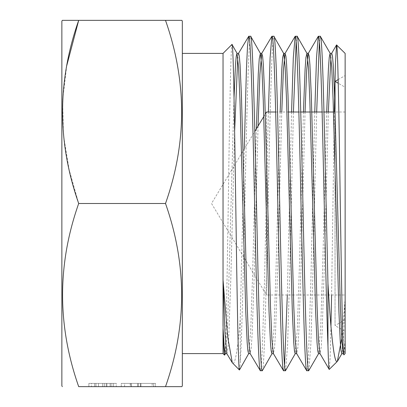 <?xml version="1.0" encoding="UTF-8"?>
<svg xmlns="http://www.w3.org/2000/svg" width="407" height="407" viewBox="0 0 407 407"><rect width="100%" height="100%" fill="white"/><g stroke="black" fill="none" stroke-linecap="round" stroke-linejoin="round"><path stroke-width="0.31" stroke-dasharray="2.04 1.53" d="M345.136 294.994L345.136 112.006L345.136 294.994L266.504 294.994L266.504 112.006L266.504 294.994L211.528 203.5L254.813 131.466M345.136 112.006L333.506 112.006M323.972 112.006L322.1 112.006M311.843 112.006L310.215 112.006M300.758 112.006L298.87 112.006M288.558 112.006L275.656 112.006M263.782 116.539L265.328 113.96M345.136 87.225L345.136 319.775L345.136 87.225L338.242 83.247M345.136 319.775L335.042 325.6L335.042 109.045M338.156 79.604L345.136 75.575L345.136 331.425L345.136 75.575M335.042 81.4L335.042 325.6L345.136 331.425M345.136 53.398L345.136 353.602M341.707 338.629L344.983 300.376L344.983 339.962C344.688 349.399 344.353 354.329 343.976 354.762M334.345 112.006L331.588 294.994M330.962 326.119L330.108 357.88L329.288 369.449M308.852 370.624L310.846 344.353L312.734 279.919L316.671 112.006M319.378 41.885L320.268 36.223M314.774 112.006L310.811 283.145L308.781 347.161L307.834 364.769L306.853 370.777M285.582 370.67L287.601 344.821L289.504 280.459L293.427 112.006M296.159 41.809L297.115 36.223M291.575 112.006L287.317 294.994M284.554 365.262L283.613 370.777M262.266 370.777C264.25 373.097 266.071 292.725 268.101 203.505C269.887 114.016 272.074 33.969 273.825 36.223M268.386 112.006L264.423 283.119L262.367 347.222L261.391 364.774L260.46 370.777M223.036 53.398L223.036 353.602M224.547 355.113C225.819 358.435 227.06 283.481 228.332 200.432C229.517 117.211 230.85 43.534 231.99 44.444M182.336 353.602L182.336 53.398L182.336 353.602M131.181 386.65L155.494 386.65L121.266 386.65L155.494 386.65L121.266 386.65L131.181 386.65L131.181 383.394L155.494 383.394L155.494 386.65L121.266 386.65L155.494 386.65L155.494 383.394L153.729 383.394L153.729 386.65L153.729 383.394L140.573 383.394L140.573 386.65L140.573 383.394L140.883 383.394L140.883 386.65L140.883 383.394L131.237 383.394L131.237 386.65L131.237 383.394L121.266 383.394L121.266 386.65L121.266 383.394L131.181 383.394L131.181 386.65M66.738 65.669L62.612 100.392L63.482 135.302L69.119 169.648L78.693 203.5C57.204 264.703 57.204 325.753 78.693 386.65L165.507 386.65C186.996 325.447 186.996 264.397 165.507 203.5C186.996 142.297 186.996 81.247 165.507 20.35L62.332 20.35M95.92 386.65L116.254 386.65L88.874 386.65L116.254 386.65L95.92 386.65L95.92 383.394L88.874 383.394L88.874 386.65L88.874 383.394L94.566 383.394L94.566 386.65L94.566 383.394L95.884 383.394L95.884 386.65L95.884 383.394L91.544 383.394L91.544 386.65L91.544 383.394L95.96 383.394L95.96 386.65L95.96 383.394L98.514 383.394L98.514 386.65L98.514 383.394L106.212 383.394L106.212 386.65L106.212 383.394L110.175 383.394L110.175 386.65L110.175 383.394L116.254 383.394L116.254 386.65L116.254 383.394L111.849 383.394L111.849 386.65L111.849 383.394L110.246 383.394L110.246 386.65L110.246 383.394L113.584 383.394L113.584 386.65L113.584 383.394L110.287 383.394L110.287 386.65L110.287 383.394L106.919 383.394L106.919 386.65L106.919 383.394L104.329 383.394L104.329 386.65L104.329 383.394L95.92 383.394L95.92 386.65M61.864 21.164L61.864 385.836M78.693 203.5L165.507 203.5M182.336 21.164L182.336 385.836M244.276 148.998L240.211 319.744C237.622 350.503 235.098 364.993 232.641 363.207M240.211 319.744L240.211 362.744C241.962 339.631 243.64 256.105 245.446 177.432C247.085 98.173 248.982 34.605 250.656 36.223M239.433 369.999C239.677 370.243 239.937 367.821 240.211 362.744M344.983 300.376L343.457 338.242L341.743 353.739M326.714 112.006L322.68 266.717L320.65 328.52L318.483 353.683M303.429 112.006L299.379 267.119L297.344 328.892L295.167 353.678M280.138 112.006L276.099 266.814L274.069 328.612L271.907 353.714M256.354 128.902L252.559 275.936L250.656 331.293L248.601 353.627M234.025 97.919L227.594 326.149L225.315 353.724M344.983 339.962L344.19 350.147L343.218 353.607M331.736 53.353L330.922 56.873M328.342 112.006L324.226 269.638L322.161 331.013L321.154 347.654L319.948 353.541M305.057 112.006L300.926 270.1L298.855 331.415L297.843 347.853L296.637 353.53M281.771 112.006L277.65 269.653L275.585 331.033L274.577 347.634L273.377 353.571M258.063 126.053L254.146 277.452L252.182 333.353L251.221 348.351L250.066 353.469M238.604 53.368L237.78 56.934M234.625 131.319L230.784 279.996L228.866 333.954L227.92 348.494L226.791 353.571M124.603 383.394L131.064 383.394L124.603 383.394L124.603 386.65L152.157 386.65L124.603 386.65L124.603 383.394L137.546 383.394L131.064 383.394L131.064 386.65L131.064 383.394L124.603 383.394L152.157 383.394L124.603 383.394L124.603 386.65M137.546 383.394L137.546 386.65L137.546 383.394L131.064 383.394L137.546 383.394M140.639 383.394L121.266 383.394L140.639 383.394L140.639 386.65L140.639 383.394M131.064 383.394L131.064 386.65L131.064 383.394M121.266 383.394L138.365 383.394L121.266 383.394L121.266 386.65M155.494 383.394L138.365 383.394L138.365 386.65L138.365 383.394L155.494 383.394L155.494 386.65M152.157 383.394L152.157 386.65M138.38 383.394L138.38 386.65L138.38 383.394M130.194 383.394L130.194 386.65M88.874 383.394L116.254 383.394L88.874 383.394M102.671 383.394L102.671 386.65L102.671 383.394"/><path stroke-width="0.61" d="M333.506 112.006L323.972 112.006M322.1 112.006L311.843 112.006M310.215 112.006L300.758 112.006M298.87 112.006L288.558 112.006M275.656 112.006L266.504 112.006L265.328 113.96M254.813 131.466L263.782 116.539M338.242 83.247L335.042 81.4L338.156 79.604M335.042 109.045L335.042 81.4M343.371 353.739L341.743 353.739L341.01 350.742L340.293 342.246L338.894 311.04L333.119 100.097L331.71 67.023L330.108 53.348L331.736 53.353L332.468 56.181L333.185 64.51L334.59 95.508L340.364 306.578L341.778 339.845L343.218 353.607L343.976 354.762L345.136 353.602L345.136 53.398L336.538 44.948L335.419 63.69L334.345 112.006M343.976 354.762C342.694 358.15 341.519 283.465 340.232 200.615C339.097 117.567 337.729 44.002 336.645 44.907M330.27 53.495L320.268 36.223C321.616 35.694 322.939 68.01 324.109 117.944L327.961 283.465C330.835 333.699 334.345 365.003 337.342 361.396L341.707 338.629M337.342 361.396L329.212 369.419L319.948 353.541L318.503 340.084L317.094 307.082L311.309 95.859L309.905 64.632L309.188 56.197L308.297 53.388L306.669 70.299L305.057 112.006M331.588 294.994L330.962 326.119M250.229 353.602L248.601 353.627L247.868 350.778L247.151 342.338L245.752 311.36L239.982 100.615L238.578 67.379L236.976 53.342L238.604 53.368L239.331 56.329L240.049 64.84L241.453 95.981L247.217 306.786L248.626 339.825L250.066 353.469L260.302 370.645L262.266 370.777C260.353 373.097 258.364 292.847 256.481 203.546C254.497 114.102 252.61 33.964 250.656 36.223L260.399 53.429L259.249 58.689L258.297 73.596L256.354 128.902M250.656 36.223L248.718 36.32L247.558 45.528L246.433 68.951L244.276 148.998M260.46 370.777C258.369 373.031 256.563 292.913 254.584 203.434C252.772 114.153 250.626 33.878 248.835 36.223M320.268 36.223L318.274 36.34L316.509 57.886L314.774 112.006M329.288 369.449C328.861 369.744 328.418 361.864 327.961 345.802C326.424 308.282 324.811 227.396 323.189 157.621C321.688 87.388 319.978 35.022 318.411 36.223M327.961 345.802L327.961 283.465M297.115 36.223L295.136 36.34L285.007 53.515L285.902 56.242L286.62 64.703L288.019 95.731L293.788 306.578L295.197 339.748L296.637 353.53L306.685 370.635L308.679 370.777C306.863 373.031 304.757 292.923 302.925 203.419C300.936 114.153 299.038 33.862 297.115 36.223L306.985 53.388L305.957 57.336L305.113 68.941L303.429 112.006M306.853 370.777C304.787 373.097 303.052 292.831 301.002 203.408C299.109 114.108 297.054 33.867 295.273 36.223M273.825 36.223L271.851 36.35L261.716 53.429L262.596 56.232L263.319 64.565L264.728 95.584L270.518 307.112L271.932 340.11L273.377 353.571L283.501 370.685L285.46 370.777C283.659 373.143 281.522 292.857 279.701 203.561C277.727 114.062 275.905 33.939 273.825 36.223L283.71 53.51L282.672 57.336L281.827 68.89L280.138 112.006M283.613 370.777C281.664 373.127 279.782 292.847 277.798 203.576C275.91 114.082 273.931 33.969 272.008 36.223M308.679 370.777L318.64 353.541M316.671 112.006L319.378 41.885M285.46 370.777L295.329 353.53M293.427 112.006L296.159 41.809M295.136 36.34L293.294 57.942L291.575 112.006M287.317 294.994L284.554 365.262M262.266 370.777L272.059 353.576M271.851 36.35L270.08 57.947L268.386 112.006M223.036 326.104L223.036 53.398L231.99 44.444C233.343 40.842 234.483 119.587 235.795 206.466C237.011 293.472 238.309 371.067 239.433 369.999L232.29 362.739L227.762 337.235L223.077 280.418L223.092 328.815C223.626 345.726 224.109 354.492 224.547 355.113L225.478 353.581M231.99 44.444L237.139 53.49M224.547 355.113L223.036 353.602L223.036 328.764M223.036 53.398L182.336 53.398M223.036 353.602L182.336 353.602M181.868 386.65L165.507 386.65L181.868 386.65L182.336 385.836L182.336 21.164L181.868 20.35L165.507 20.35L181.868 20.35M165.507 203.5C186.996 142.603 186.996 81.553 165.507 20.35L78.693 20.35C57.204 81.247 57.204 142.297 78.693 203.5C57.204 264.397 57.204 325.447 78.693 386.65L165.507 386.65C186.996 325.753 186.996 264.703 165.507 203.5L78.693 203.5M62.332 386.65L61.864 385.836L61.864 21.164L62.332 20.35L78.693 20.35L66.738 65.669M239.433 369.999L248.769 353.474M330.108 53.348L329.243 57.377L328.398 69.032L326.714 112.006M320.111 353.678L318.483 353.683L317.75 350.839L317.028 342.567L315.623 311.614L309.839 100.361L308.425 67.084L306.985 53.388M296.795 353.663L295.167 353.678L294.434 350.732L293.722 342.236L292.318 311.141L286.553 100.376L285.149 67.262L283.71 53.51M273.535 353.698L271.907 353.714L271.169 350.809L270.452 342.501L269.042 311.533L263.253 100.071L261.843 66.997L260.399 53.429M236.976 53.342L236.218 56.354L235.475 65.125L234.025 97.919M226.943 353.698L225.315 353.724L224.211 347.135L223.092 328.815M330.922 56.873L328.342 112.006M285.007 53.515L283.379 70.309L281.771 112.006M261.716 53.429L259.89 74.278L258.063 126.053M237.78 56.934L234.625 131.319M232.29 362.739L226.791 353.571L224.959 332.641L223.077 280.418M341.9 353.602L337.637 360.994M308.45 53.256L306.822 53.251M285.17 53.378L283.542 53.363M261.864 53.307L260.236 53.286M248.718 36.32L238.446 53.5M318.274 36.34L308.297 53.388M336.538 44.948L331.573 53.495"/></g></svg>
